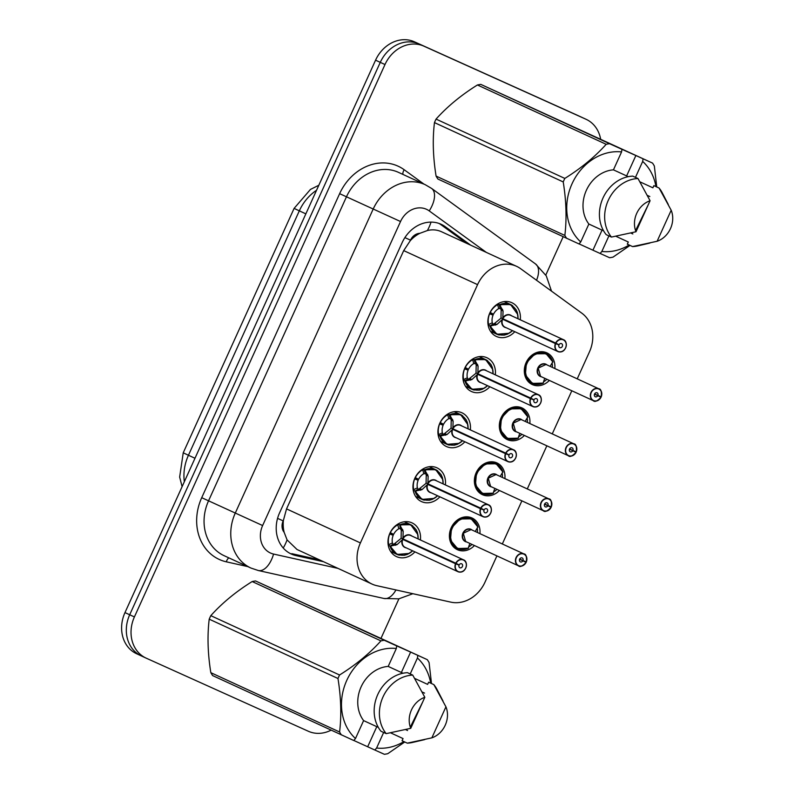 <?xml version="1.0" encoding="UTF-8"?>
<svg xmlns="http://www.w3.org/2000/svg" width="794" height="794" viewBox="0 0 794 794"><rect width="100%" height="100%" fill="white"/><g stroke="black" fill="none" stroke-linecap="round" stroke-linejoin="round"><path stroke-width="1.19" d="M474.445 545.538A17.458 14.818 -65.3 0 1 457.493 549.746A17.458 14.818 -65.3 0 1 457.404 549.696A17.458 14.818 -65.3 0 1 451.22 527.702A17.458 14.818 -65.3 0 1 471.914 517.946A17.458 14.818 -65.3 0 1 472.013 517.986A17.458 14.818 -65.3 0 1 479.923 533.647M499.416 490.494A17.458 14.818 -65.3 0 1 482.464 494.702A17.458 14.818 -65.3 0 1 482.365 494.652A17.458 14.818 -65.3 0 1 476.192 472.658A17.458 14.818 -65.3 0 1 496.885 462.902A17.458 14.818 -65.3 0 1 496.984 462.952A17.458 14.818 -65.3 0 1 504.895 478.603M524.377 435.459A17.458 14.818 -65.3 0 1 507.435 439.658A17.458 14.818 -65.3 0 1 507.336 439.618A17.458 14.818 -65.3 0 1 501.163 417.614A17.458 14.818 -65.3 0 1 521.856 407.868A17.458 14.818 -65.3 0 1 521.946 407.908A17.458 14.818 -65.3 0 1 529.856 423.569M549.349 380.415A17.458 14.818 -65.3 0 1 532.397 384.614A17.458 14.818 -65.3 0 1 532.308 384.574A17.458 14.818 -65.3 0 1 526.124 362.57A17.458 14.818 -65.3 0 1 546.818 352.824A17.458 14.818 -65.3 0 1 546.917 352.864A17.458 14.818 -65.3 0 1 554.827 368.525M414.925 551.86A18.57 15.761 -65.3 0 1 396.593 556.654A18.57 15.761 -65.3 0 1 396.494 556.604A18.57 15.761 -65.3 0 1 389.914 533.201A18.57 15.761 -65.3 0 1 411.937 522.829A18.57 15.761 -65.3 0 1 412.036 522.879A18.57 15.761 -65.3 0 1 420.403 539.97M439.886 496.816A18.57 15.761 -65.3 0 1 421.554 501.61A18.57 15.761 -65.3 0 1 421.455 501.57A18.57 15.761 -65.3 0 1 414.885 478.157A18.57 15.761 -65.3 0 1 436.899 467.785A18.57 15.761 -65.3 0 1 436.998 467.835A18.57 15.761 -65.3 0 1 445.365 484.926M464.857 441.782A18.57 15.761 -65.3 0 1 446.526 446.565A18.57 15.761 -65.3 0 1 446.427 446.526A18.57 15.761 -65.3 0 1 439.856 423.123A18.57 15.761 -65.3 0 1 461.87 412.751A18.57 15.761 -65.3 0 1 461.969 412.791A18.57 15.761 -65.3 0 1 470.336 429.891M489.829 386.738A18.57 15.761 -65.3 0 1 471.497 391.531A18.57 15.761 -65.3 0 1 471.398 391.482A18.57 15.761 -65.3 0 1 464.818 368.079A18.57 15.761 -65.3 0 1 486.841 357.707A18.57 15.761 -65.3 0 1 486.94 357.747A18.57 15.761 -65.3 0 1 495.307 374.847M514.79 331.694A18.57 15.761 -65.3 0 1 496.468 336.487A18.57 15.761 -65.3 0 1 496.359 336.438A18.57 15.761 -65.3 0 1 489.789 313.034A18.57 15.761 -65.3 0 1 511.802 302.663A18.57 15.761 -65.3 0 1 511.902 302.713A18.57 15.761 -65.3 0 1 520.269 319.803M441.722 231.828L441.385 231.679C436.968 229.724 432.313 229.347 427.42 230.528L419.828 233.327A10.908 9.26 114.7 0 0 410.518 240.155L404.88 237.614M577.228 378.847L589.426 351.95A32.733 27.79 114.7 0 0 581.804 313.164L520.616 268.69A32.733 27.79 114.7 0 0 516.596 266.337A32.733 27.79 114.7 0 0 516.418 266.258A32.733 27.79 114.7 0 0 477.571 284.639L360.407 542.927A32.733 27.79 114.7 0 0 372.039 584.076A32.733 27.79 114.7 0 0 376.822 585.684L450.724 602.12A32.733 27.79 114.7 0 0 484.975 582.21L496.915 555.889M284.173 532.367A32.733 27.79 -65.3 0 1 283.408 520.368L283.17 520.894A10.908 9.26 114.7 0 0 284.173 532.367L287.081 539.9L297.016 549.498L372.039 584.076M410.518 240.155L410.28 240.681A32.733 27.79 -65.3 0 1 419.828 233.327M410.28 240.681L403.709 250.606L286.545 508.894L283.408 520.368M502.324 543.969L521.886 500.845M527.285 488.925L546.848 445.811M552.257 433.881L571.819 390.767M136.786 653.819A32.733 27.79 -65.3 0 1 136.618 653.74L141.322 655.913A32.733 27.79 -65.3 0 0 141.501 655.993A32.733 27.79 -65.3 0 1 141.322 655.913A32.733 27.79 -65.3 0 1 129.69 614.764L380.276 62.359A32.733 27.79 -65.3 0 1 419.123 43.978L581.248 117.065A32.733 27.79 -65.3 0 1 581.426 117.145A32.733 27.79 -65.3 0 1 581.595 117.224M136.618 653.74A32.733 27.79 -65.3 0 1 124.976 612.591L375.562 60.185A32.733 27.79 -65.3 0 1 414.418 41.804L576.533 114.892A32.733 27.79 -65.3 0 1 576.712 114.971A32.733 27.79 -65.3 0 1 576.891 115.061M470.693 245.177L445.206 226.657A32.733 27.79 114.7 0 0 441.186 224.305A32.733 27.79 114.7 0 0 441.007 224.226A32.733 27.79 114.7 0 0 402.161 242.607L279.577 512.845A32.733 27.79 114.7 0 0 291.209 553.984A32.733 27.79 114.7 0 0 295.983 555.601L323.545 561.725M331.078 730.172A32.733 27.79 -65.3 0 1 308.34 731.254L146.215 658.166A32.733 27.79 -65.3 0 1 146.036 658.087A32.733 27.79 -65.3 0 1 134.404 616.938L384.991 64.532A32.733 27.79 -65.3 0 1 423.837 46.141L585.962 119.239A32.733 27.79 -65.3 0 1 586.141 119.318A32.733 27.79 -65.3 0 1 600.641 139.178M563.164 236.751L545.796 275.052M398.925 598.815L381.001 638.336M146.036 658.087L141.322 655.913A32.733 27.79 -65.3 0 1 129.69 614.764L380.276 62.359A32.733 27.79 -65.3 0 1 419.123 43.978L581.248 117.065A32.733 27.79 -65.3 0 1 581.426 117.145L576.712 114.971M319.357 559.8L291.795 553.666L295.983 555.601M439.042 223.442A32.733 27.79 -65.3 0 1 441.017 224.732L466.505 243.252M512.676 305.799A16.366 13.895 114.7 0 0 510.463 304.469A16.366 13.895 114.7 0 0 510.373 304.43A16.366 13.895 114.7 0 0 499.595 304.688L503.059 310.95L502.81 318.702L500.984 317.858L506.681 320.657L502.81 318.702M555.403 343.564L555.681 343.673A6.332 5.369 114.7 0 0 558.073 351.395A6.332 5.369 114.7 0 0 565.586 347.841A6.332 5.369 114.7 0 0 563.293 339.872A6.332 5.369 114.7 0 0 555.909 343.177L555.631 343.038A6.55 5.558 -65.3 0 1 563.283 339.624A6.55 5.558 -65.3 0 1 563.323 339.634A6.55 5.558 -65.3 0 1 565.636 347.891A6.55 5.558 -65.3 0 1 557.874 351.543A6.55 5.558 -65.3 0 1 557.845 351.524A6.55 5.558 -65.3 0 1 555.403 343.564L502.582 319.218L496.915 324.498L489.938 325.997L496.925 334.254L508.974 333.282M495.506 325.113L493.054 323.982L489.938 325.997A16.366 13.895 114.7 0 0 496.766 334.195A16.366 13.895 114.7 0 0 496.855 334.234A16.366 13.895 114.7 0 0 499.237 335.018M500.984 317.858L501.153 310.077L500.657 308.588L498.711 308.578L497.639 304.658A16.366 13.895 -65.3 0 0 490.206 312.499L490.077 312.439M497.639 304.658L510.611 304.559L515.961 309.462L517.321 312.459L518.055 318.781M489.57 313.531L493.064 315.139A11.999 10.193 114.7 0 0 492.28 322.751L493.054 323.982M510.572 315.337A6.55 5.558 114.7 0 0 510.542 315.317A6.55 5.558 114.7 0 0 510.502 315.297A6.55 5.558 114.7 0 0 502.86 318.722L555.631 343.038M555.909 343.177L559.036 344.785A2.184 1.856 -65.3 0 1 561.586 343.643A2.184 1.856 -65.3 0 1 561.596 343.653A2.184 1.856 -65.3 0 1 559.78 347.623A2.184 1.856 -65.3 0 1 559.77 347.613A2.184 1.856 -65.3 0 1 558.956 344.953L506.602 320.836M493.064 315.139L489.481 313.739M490.206 312.499L493.501 314.186L490.007 312.578M502.622 319.238L506.076 320.587L502.622 319.248A6.55 5.558 114.7 0 0 505.063 327.207A6.55 5.558 114.7 0 0 505.093 327.227L557.874 351.543C566.003 354.422 569.01 341.39 563.323 339.634L510.542 315.317M559.036 344.785L506.671 320.657M558.956 344.953L555.681 343.673M517.708 314.424L510.611 304.559M493.58 324.21L500.746 318.384M498.711 308.578A11.999 10.193 114.7 0 0 493.501 314.186M489.402 325.758L488.618 324.538A16.366 13.895 -65.3 0 1 489.62 313.799M600.939 397.228L600.998 397.268A6.55 5.558 -65.3 0 1 593.356 400.692A6.55 5.558 -65.3 0 1 593.317 400.672A6.55 5.558 -65.3 0 1 591.004 392.425A6.55 5.558 -65.3 0 1 598.755 388.762A6.55 5.558 -65.3 0 1 601.237 396.752L601.167 396.732A6.332 5.369 114.7 0 0 598.775 389.01A6.332 5.369 114.7 0 0 591.262 392.564A6.332 5.369 114.7 0 0 593.545 400.533A6.332 5.369 114.7 0 0 600.939 397.228L594.448 394.072M548.674 355.365A16.366 13.895 114.7 0 0 545.935 353.618A16.366 13.895 114.7 0 0 545.845 353.578A16.366 13.895 114.7 0 0 526.422 362.769A16.366 13.895 114.7 0 0 532.238 383.343A16.366 13.895 114.7 0 0 532.327 383.383A16.366 13.895 114.7 0 0 535.335 384.276M546.868 379.264A16.366 13.895 -65.3 0 1 543.632 381.815M601.028 397.278C597.267 401.159 594.706 402.29 593.356 400.692L540.535 376.356L538.213 368.118L546.004 364.466A6.55 5.558 114.7 0 0 545.984 364.446A6.55 5.558 114.7 0 0 538.213 368.118A6.55 5.558 114.7 0 0 540.535 376.356A6.55 5.558 114.7 0 0 540.575 376.366M597.813 395.62A2.184 1.856 -65.3 0 1 595.262 396.762A2.184 1.856 -65.3 0 1 595.252 396.762A2.184 1.856 -65.3 0 1 597.058 392.792A2.184 1.856 -65.3 0 1 597.078 392.792A2.184 1.856 -65.3 0 1 597.892 395.452L594.527 393.903M546.054 364.476A6.55 5.558 114.7 0 0 546.014 364.466L598.795 388.782A6.55 5.558 -65.3 0 1 598.795 388.782C600.909 388.802 601.733 391.462 601.266 396.762M597.892 395.452L601.167 396.732M550.609 365.538L552.763 361.816L546.083 353.697L535.037 353.846L526.422 362.769L525.37 375.016L532.397 383.393L543.106 383.115L544.466 379.085M543.106 383.115L543.404 382.936A15.949 13.538 -65.3 0 1 526.085 374.947A15.949 13.538 -65.3 0 1 535.364 354.471A15.949 13.538 -65.3 0 1 552.822 362.163L552.763 361.816M552.138 363.066A16.366 13.895 -65.3 0 1 552.346 367.374M487.705 360.843A16.366 13.895 114.7 0 0 485.491 359.513A16.366 13.895 114.7 0 0 485.402 359.474A16.366 13.895 114.7 0 0 474.623 359.722L478.087 365.994L477.849 373.746L476.023 372.902L481.71 375.701L477.849 373.746M530.432 398.608L530.71 398.717A6.332 5.369 114.7 0 0 533.102 406.439A6.332 5.369 114.7 0 0 540.615 402.886A6.332 5.369 114.7 0 0 538.332 394.906A6.332 5.369 114.7 0 0 530.938 398.221L530.67 398.082A6.55 5.558 -65.3 0 1 538.312 394.668A6.55 5.558 -65.3 0 1 538.352 394.678A6.55 5.558 -65.3 0 1 540.664 402.925A6.55 5.558 -65.3 0 1 532.903 406.588A6.55 5.558 -65.3 0 1 532.873 406.568A6.55 5.558 -65.3 0 1 530.432 398.608L477.611 374.262L471.944 379.532L464.966 381.031L471.954 389.298L484.012 388.316M464.966 381.031L464.956 381.041A16.366 13.895 114.7 0 0 471.795 389.239A16.366 13.895 114.7 0 0 471.884 389.278A16.366 13.895 114.7 0 0 474.266 390.062M476.023 372.902L476.192 365.121L475.685 363.632L473.74 363.612L472.668 359.702A16.366 13.895 -65.3 0 0 465.234 367.533L465.105 367.473M472.668 359.702L485.64 359.593L490.99 364.506L492.359 367.503L493.084 373.825M470.544 380.157L468.083 379.026L464.43 380.802L463.646 379.572A16.366 13.895 -65.3 0 1 464.649 368.833L464.52 368.773M464.599 368.575L468.103 370.183A11.999 10.193 114.7 0 0 467.309 377.795L468.083 379.026M485.61 370.381A6.55 5.558 114.7 0 0 485.571 370.361A6.55 5.558 114.7 0 0 485.531 370.341A6.55 5.558 114.7 0 0 477.889 373.766L530.67 398.082M530.938 398.221L534.064 399.829A2.184 1.856 -65.3 0 1 536.615 398.687A2.184 1.856 -65.3 0 1 536.625 398.687A2.184 1.856 -65.3 0 1 534.819 402.657A2.184 1.856 -65.3 0 1 534.799 402.657A2.184 1.856 -65.3 0 1 533.985 399.997L481.63 375.87M468.103 370.183L464.649 368.833M465.234 367.533L468.529 369.23L465.036 367.622M477.611 374.262L477.66 374.282A6.55 5.558 114.7 0 0 480.092 382.251A6.55 5.558 114.7 0 0 480.132 382.261M468.599 379.264L475.785 373.418M534.064 399.829L481.71 375.701M533.985 399.997L530.71 398.717M492.746 369.458L485.64 359.593M473.74 363.612A11.999 10.193 114.7 0 0 468.529 369.23M464.956 381.041L464.43 380.802M462.743 415.887A16.366 13.895 114.7 0 0 460.52 414.557A16.366 13.895 114.7 0 0 460.431 414.518A16.366 13.895 114.7 0 0 449.652 414.766L453.126 421.038L452.878 428.79L451.052 427.946L456.739 430.745L452.878 428.79M505.46 453.642L505.738 453.761A6.332 5.369 114.7 0 0 508.13 461.483A6.332 5.369 114.7 0 0 515.643 457.92A6.332 5.369 114.7 0 0 513.361 449.95A6.332 5.369 114.7 0 0 505.967 453.255L505.699 453.126A6.55 5.558 -65.3 0 1 513.351 449.702A6.55 5.558 -65.3 0 1 513.381 449.722A6.55 5.558 -65.3 0 1 515.703 457.969A6.55 5.558 -65.3 0 1 507.942 461.632A6.55 5.558 -65.3 0 1 507.902 461.612A6.55 5.558 -65.3 0 1 505.46 453.642L452.64 429.306L446.982 434.576L439.995 436.075L446.992 444.342L459.041 443.36M439.995 436.075L439.985 436.085A16.366 13.895 114.7 0 0 446.824 444.283A16.366 13.895 114.7 0 0 446.913 444.322A16.366 13.895 114.7 0 0 449.305 445.106M451.052 427.946L451.22 420.155L450.724 418.676L448.769 418.656L447.697 414.736A16.366 13.895 -65.3 0 0 440.273 422.577L440.134 422.517M447.697 414.736L460.669 414.637L466.018 419.55L467.388 422.547L468.113 428.859M445.573 435.201L443.112 434.06L439.459 435.837L438.685 434.616A16.366 13.895 -65.3 0 1 439.678 423.877L439.548 423.817M439.638 423.619L443.131 425.227A11.999 10.193 114.7 0 0 442.347 432.839L443.112 434.06M460.639 425.415A6.55 5.558 114.7 0 0 460.599 425.405A6.55 5.558 114.7 0 0 460.57 425.386A6.55 5.558 114.7 0 0 452.917 428.81L505.699 453.126M505.967 453.255L509.103 454.873A2.184 1.856 -65.3 0 1 511.654 453.731A2.184 1.856 -65.3 0 1 511.664 453.731A2.184 1.856 -65.3 0 1 509.847 457.701A2.184 1.856 -65.3 0 1 509.837 457.701A2.184 1.856 -65.3 0 1 509.023 455.041L456.659 430.914M443.131 425.227L439.678 423.877M440.273 422.577L443.568 424.274L440.065 422.666M452.64 429.306L452.689 429.326A6.55 5.558 114.7 0 0 455.121 437.296A6.55 5.558 114.7 0 0 455.161 437.305M509.103 454.873L456.739 430.745M509.023 455.041L505.738 453.761M467.775 424.502L460.669 414.637M443.648 434.298L450.813 428.462M448.769 418.656A11.999 10.193 114.7 0 0 443.568 424.274M439.985 436.085L439.459 435.837M437.772 470.931A16.366 13.895 114.7 0 0 435.559 469.591A16.366 13.895 114.7 0 0 435.469 469.552A16.366 13.895 114.7 0 0 424.691 469.81L428.155 476.072L427.906 483.824L426.08 482.99L431.777 485.789L427.906 483.824M480.499 508.686L480.777 508.805A6.332 5.369 114.7 0 0 483.169 516.517A6.332 5.369 114.7 0 0 490.682 512.964A6.332 5.369 114.7 0 0 488.389 504.994A6.332 5.369 114.7 0 0 481.005 508.299L480.727 508.17A6.55 5.558 -65.3 0 1 488.379 504.746A6.55 5.558 -65.3 0 1 488.419 504.766A6.55 5.558 -65.3 0 1 490.732 513.013A6.55 5.558 -65.3 0 1 482.97 516.666A6.55 5.558 -65.3 0 1 480.499 508.686L427.668 484.35L422.011 489.62L415.034 491.119L422.021 499.386L434.07 498.404M420.602 490.235L418.15 489.104L415.034 491.119A16.366 13.895 114.7 0 0 421.862 499.317A16.366 13.895 114.7 0 0 421.942 499.366A16.366 13.895 114.7 0 0 424.333 500.151M426.08 482.99L426.249 475.199L425.753 473.71L423.807 473.7L422.726 469.78A16.366 13.895 -65.3 0 0 415.302 477.621L415.173 477.561M422.726 469.78L435.708 469.681L441.057 474.584L442.417 477.591L443.151 483.903M414.667 478.653L418.16 480.271A11.999 10.193 114.7 0 0 417.376 487.873L418.15 489.104M435.668 480.459A6.55 5.558 114.7 0 0 435.638 480.439A6.55 5.558 114.7 0 0 435.598 480.43A6.55 5.558 114.7 0 0 427.956 483.844L480.727 508.17M481.005 508.299L484.132 509.907A2.184 1.856 -65.3 0 1 486.682 508.765A2.184 1.856 -65.3 0 1 486.692 508.775A2.184 1.856 -65.3 0 1 484.876 512.745A2.184 1.856 -65.3 0 1 484.866 512.735A2.184 1.856 -65.3 0 1 484.052 510.085L431.698 485.958M418.16 480.271L414.577 478.861M415.302 477.621L418.597 479.318L415.103 477.7M427.668 484.35L427.718 484.37A6.55 5.558 114.7 0 0 430.159 492.33A6.55 5.558 114.7 0 0 430.189 492.349M484.132 509.907L431.767 485.779M484.052 510.085L480.777 508.805M442.804 479.546L435.708 469.681M418.676 489.342L425.842 483.506M423.807 473.7A11.999 10.193 114.7 0 0 418.597 479.318M414.498 490.881L413.714 489.66A16.366 13.895 -65.3 0 1 414.706 478.921M417.843 534.59L410.736 524.725L399.719 524.864L403.183 531.117L402.945 538.868L401.119 538.024L406.806 540.823L402.945 538.868M455.528 563.73L455.806 563.849A6.332 5.369 114.7 0 0 458.198 571.561A6.332 5.369 114.7 0 0 465.711 568.008A6.332 5.369 114.7 0 0 463.428 560.038A6.332 5.369 114.7 0 0 456.034 563.343L455.766 563.204A6.55 5.558 -65.3 0 1 463.408 559.79A6.55 5.558 -65.3 0 1 463.448 559.81A6.55 5.558 -65.3 0 1 465.76 568.057A6.55 5.558 -65.3 0 1 457.999 571.71A6.55 5.558 -65.3 0 1 457.969 571.7A6.55 5.558 -65.3 0 1 455.528 563.73L402.707 539.394L397.04 544.664L390.062 546.163L397.05 554.43L409.099 553.448M395.64 545.279L393.179 544.148L390.062 546.163A16.366 13.895 114.7 0 0 396.891 554.361A16.366 13.895 114.7 0 0 396.98 554.401A16.366 13.895 114.7 0 0 399.362 555.185M412.801 525.975A16.366 13.895 114.7 0 0 410.587 524.636A16.366 13.895 114.7 0 0 410.498 524.596A16.366 13.895 114.7 0 0 399.719 524.854L400.265 528.516L398.836 528.744A11.999 10.193 114.7 0 0 393.626 534.362L390.132 532.744M398.836 528.744L397.764 524.824A16.366 13.895 -65.3 0 0 390.33 532.665L390.201 532.605M397.764 524.824L399.193 524.606M389.695 533.697L393.199 535.315A11.999 10.193 114.7 0 0 392.405 542.917L393.179 544.148M410.706 535.503A6.55 5.558 114.7 0 0 410.667 535.484A6.55 5.558 114.7 0 0 410.627 535.474A6.55 5.558 114.7 0 0 402.985 538.888L455.766 563.204M456.034 563.343L459.16 564.951A2.184 1.856 -65.3 0 1 461.711 563.809A2.184 1.856 -65.3 0 1 461.721 563.819A2.184 1.856 -65.3 0 1 459.895 567.779A2.184 1.856 -65.3 0 1 459.081 565.13L406.727 541.002M393.199 535.315L389.616 533.905M390.33 532.665L393.626 534.362M402.707 539.394L402.757 539.414A6.55 5.558 114.7 0 0 405.188 547.374A6.55 5.558 114.7 0 0 405.228 547.394M393.695 544.386L400.881 538.55M401.119 538.024L401.288 530.243L400.265 528.516M459.16 564.951L406.806 540.823M459.081 565.13L455.806 563.849M389.526 545.925L388.742 544.704A16.366 13.895 -65.3 0 1 389.745 533.965M575.968 452.272L576.057 452.322A6.55 5.558 -65.3 0 1 568.385 455.726A6.55 5.558 -65.3 0 1 568.345 455.716A6.55 5.558 -65.3 0 1 566.033 447.469A6.55 5.558 -65.3 0 1 573.794 443.806A6.55 5.558 -65.3 0 1 573.824 443.826A6.55 5.558 -65.3 0 1 576.265 451.796L576.196 451.776A6.332 5.369 114.7 0 0 573.804 444.054A6.332 5.369 114.7 0 0 566.291 447.608A6.332 5.369 114.7 0 0 568.583 455.577A6.332 5.369 114.7 0 0 575.968 452.272L569.477 449.116M523.712 410.409A16.366 13.895 114.7 0 0 520.963 408.652A16.366 13.895 114.7 0 0 520.884 408.612A16.366 13.895 114.7 0 0 501.451 417.813A16.366 13.895 114.7 0 0 507.267 438.377A16.366 13.895 114.7 0 0 507.356 438.427A16.366 13.895 114.7 0 0 510.363 439.32M521.896 434.308A16.366 13.895 -65.3 0 1 518.661 436.849M576.057 452.322L576.027 452.312C572.305 456.203 569.745 457.334 568.385 455.726L515.564 431.39L513.242 423.162L521.043 419.5A6.55 5.558 114.7 0 0 521.013 419.49A6.55 5.558 114.7 0 0 513.242 423.162A6.55 5.558 114.7 0 0 515.564 431.39A6.55 5.558 114.7 0 0 515.604 431.41M572.841 450.664A2.184 1.856 -65.3 0 1 570.291 451.806A2.184 1.856 -65.3 0 1 570.281 451.796A2.184 1.856 -65.3 0 1 572.097 447.826A2.184 1.856 -65.3 0 1 572.107 447.836A2.184 1.856 -65.3 0 1 572.921 450.496L569.556 448.947M521.082 419.52A6.55 5.558 114.7 0 0 521.053 419.5L573.824 443.826C575.948 443.846 576.772 446.506 576.295 451.806M572.921 450.496L576.196 451.776M525.638 420.582L527.792 416.86L521.112 408.731L510.076 408.89L501.451 417.813L500.399 430.05L507.426 438.437L518.135 438.159L519.494 434.12M518.135 438.159L518.432 437.98A15.949 13.538 -65.3 0 1 501.113 429.991A15.949 13.538 -65.3 0 1 510.403 409.515A15.949 13.538 -65.3 0 1 527.861 417.207L527.792 416.86M527.176 418.11A16.366 13.895 -65.3 0 1 527.375 422.418M551.006 507.316L551.096 507.366A6.55 5.558 -65.3 0 1 543.414 510.77A6.55 5.558 -65.3 0 1 543.384 510.76A6.55 5.558 -65.3 0 1 541.061 502.503A6.55 5.558 -65.3 0 1 548.823 498.85A6.55 5.558 -65.3 0 1 548.862 498.87A6.55 5.558 -65.3 0 1 551.294 506.83L551.235 506.81A6.332 5.369 114.7 0 0 548.843 499.098A6.332 5.369 114.7 0 0 541.329 502.652A6.332 5.369 114.7 0 0 543.612 510.621A6.332 5.369 114.7 0 0 551.006 507.316L544.505 504.16M498.741 465.453A16.366 13.895 114.7 0 0 496.002 463.696A16.366 13.895 114.7 0 0 495.913 463.656A16.366 13.895 114.7 0 0 476.489 472.847A16.366 13.895 114.7 0 0 482.305 493.421A16.366 13.895 114.7 0 0 482.395 493.461A16.366 13.895 114.7 0 0 485.392 494.364M496.925 489.352A16.366 13.895 -65.3 0 1 493.689 491.893M551.324 506.85C551.8 501.55 550.976 498.89 548.862 498.87L496.081 474.544A6.55 5.558 114.7 0 0 496.081 474.544A6.55 5.558 114.7 0 0 496.042 474.534A6.55 5.558 114.7 0 0 488.27 478.206A6.55 5.558 114.7 0 0 490.603 486.434A6.55 5.558 114.7 0 0 490.632 486.454M547.87 505.709A2.184 1.856 -65.3 0 1 545.319 506.85A2.184 1.856 -65.3 0 1 545.309 506.84A2.184 1.856 -65.3 0 1 547.126 502.87A2.184 1.856 -65.3 0 1 547.135 502.88A2.184 1.856 -65.3 0 1 547.949 505.53L544.595 503.982M551.096 507.366L551.066 507.356C547.334 511.237 544.773 512.378 543.414 510.77L490.603 486.434L488.27 478.206L496.071 474.544M547.949 505.53L551.235 506.81M500.677 475.626L502.83 471.904L496.141 463.775L485.104 463.934L476.489 472.847L475.427 485.094L482.454 493.481L493.163 493.193L494.533 489.164M493.163 493.193L493.471 493.024A15.949 13.538 -65.3 0 1 476.142 485.025A15.949 13.538 -65.3 0 1 485.432 464.559A15.949 13.538 -65.3 0 1 502.89 472.251L502.83 471.904M502.205 473.155A16.366 13.895 -65.3 0 1 502.404 477.462M526.035 562.36L526.094 562.4A6.55 5.558 -65.3 0 1 518.452 565.814A6.55 5.558 -65.3 0 1 518.413 565.794A6.55 5.558 -65.3 0 1 516.09 557.547A6.55 5.558 -65.3 0 1 523.851 553.894A6.55 5.558 -65.3 0 1 523.891 553.904A6.55 5.558 -65.3 0 1 526.333 561.874L526.263 561.854A6.332 5.369 114.7 0 0 523.871 554.143A6.332 5.369 114.7 0 0 516.358 557.696A6.332 5.369 114.7 0 0 518.641 565.665A6.332 5.369 114.7 0 0 526.035 562.36L519.544 559.204M473.77 520.497A16.366 13.895 114.7 0 0 471.031 518.74A16.366 13.895 114.7 0 0 470.941 518.7A16.366 13.895 114.7 0 0 451.518 527.891A16.366 13.895 114.7 0 0 457.334 548.465A16.366 13.895 114.7 0 0 457.423 548.505A16.366 13.895 114.7 0 0 460.431 549.408M471.964 544.396A16.366 13.895 -65.3 0 1 468.728 546.937M526.124 562.41C522.363 566.281 519.802 567.422 518.452 565.814L465.631 541.478L463.309 533.25L471.1 529.588A6.55 5.558 114.7 0 0 471.08 529.568A6.55 5.558 114.7 0 0 463.309 533.25A6.55 5.558 114.7 0 0 465.631 541.478A6.55 5.558 114.7 0 0 465.671 541.498M522.909 560.753A2.184 1.856 -65.3 0 1 520.358 561.884A2.184 1.856 -65.3 0 1 520.348 561.884A2.184 1.856 -65.3 0 1 522.174 557.924A2.184 1.856 -65.3 0 1 522.978 560.574L519.623 559.026M471.15 529.608A6.55 5.558 114.7 0 0 471.11 529.588L523.891 553.904C526.005 553.934 526.829 556.594 526.362 561.894M522.978 560.574L526.263 561.854M475.705 530.67L477.859 526.938L471.179 518.819L460.133 518.978L451.518 527.891L450.456 540.138L457.483 548.525L468.202 548.237L469.562 544.208M468.202 548.237L468.5 548.059A15.949 13.538 -65.3 0 1 451.181 540.069A15.949 13.538 -65.3 0 1 460.46 519.604A15.949 13.538 -65.3 0 1 477.919 527.295L477.859 526.938M477.234 528.189A16.366 13.895 -65.3 0 1 477.442 532.506M649.82 196.525L647.418 195.423M630.883 233.049L632.848 233.952M580.732 241.952L579.015 243.947L437.871 179.017A58.915 50.012 -65.3 0 1 436.085 176.089L564.852 235.421C566.847 218.836 566.301 201.011 563.224 181.935A58.915 50.012 -65.3 0 1 564.822 178.422C581.089 168.259 594.875 156.894 606.179 144.31A58.915 50.012 -65.3 0 1 609.564 143.714L621.94 149.312L621.573 151.922A51.273 43.531 -65.3 0 0 572.027 183.801A51.273 43.531 -65.3 0 0 580.732 241.952L588.86 224.037A32.733 27.79 -65.3 0 1 586.379 190.282A32.733 27.79 -65.3 0 1 613.444 169.847L621.573 151.922M563.224 181.935L434.457 122.604C432.462 139.188 433.008 157.023 436.085 176.089M434.457 122.604A58.915 50.012 -65.3 0 1 436.055 119.09L564.822 178.422M606.179 144.31L477.422 84.978C461.155 95.131 447.369 106.505 436.055 119.09M477.422 84.978A58.915 50.012 -65.3 0 1 480.807 84.382L609.564 143.714M626.625 175.911L635.875 155.525L652.549 163.098L480.807 84.382M566.638 238.349A58.915 50.012 -65.3 0 1 564.852 235.421M628.243 176.665L613.444 169.847M588.86 224.037L603.579 230.816M611.44 237.069L606.209 234.647A34.916 29.636 -65.3 0 1 603.013 197.964A34.916 29.636 -65.3 0 1 632.758 176.119L637.999 178.531A34.916 29.636 -65.3 0 0 608.254 200.376A34.916 29.636 -65.3 0 0 611.44 237.069L636.004 231.749A21.815 18.52 -65.3 0 1 650.078 200.733L637.999 178.531M650.078 200.733L636.004 231.749M630.009 245.406L613.008 257.137A58.915 50.012 -65.3 0 1 609.623 257.732L600.125 253.465L601.842 251.47A51.273 43.531 -65.3 0 0 629.166 245.018M652.549 163.098A58.915 50.012 -65.3 0 1 654.345 166.015L656.747 186.957M643.051 158.83L642.683 161.44A51.273 43.531 -65.3 0 1 655.953 186.59M649.879 243.063L637.91 245.852A34.916 29.636 -65.3 0 1 632.55 246.577L627.32 244.165L628.302 242.001L615.807 236.235M639.904 181.826L652.886 187.801L653.869 185.637L659.099 188.049A34.916 29.636 -65.3 0 1 662.295 192.922L668.27 204.455M659.099 188.049L671.188 210.251A21.815 18.52 -65.3 0 1 657.114 241.267L632.55 246.577M657.114 241.267L671.188 210.251M635.567 230.568L648.261 204.733M642.683 161.44L635.458 177.36M608.909 235.897L601.842 251.47M635.875 155.525L621.94 149.312M579.064 243.897L600.125 253.465M592.949 250.16L602.041 230.111M424.572 693.102L422.16 691.991M405.625 729.626L407.59 730.53M355.484 738.519L353.757 740.514L212.623 675.585A58.915 50.012 -65.3 0 1 210.827 672.667L339.594 731.999C341.589 715.404 341.053 697.579 337.976 678.503A58.915 50.012 -65.3 0 1 339.564 674.989C355.831 664.836 369.617 653.462 380.931 640.877A58.915 50.012 -65.3 0 1 384.316 640.282L396.692 645.879L396.325 648.5A51.273 43.531 -65.3 0 0 346.77 680.379A51.273 43.531 -65.3 0 0 355.484 738.519L363.612 720.605A32.733 27.79 -65.3 0 1 361.121 686.85A32.733 27.79 -65.3 0 1 388.197 666.414L396.325 648.5M337.976 678.503L209.209 619.171C207.214 635.756 207.75 653.591 210.827 672.667M209.209 619.171A58.915 50.012 -65.3 0 1 210.807 615.658L339.564 674.989M380.931 640.877L252.164 581.545C235.897 591.699 222.112 603.073 210.807 615.658M252.164 581.545A58.915 50.012 -65.3 0 1 255.549 580.95L384.316 640.282M401.367 672.488L410.617 652.092L427.301 659.665L255.549 580.95M341.38 734.916A58.915 50.012 -65.3 0 1 339.594 731.999M402.995 673.233L388.197 666.414M363.612 720.605L378.331 727.383M386.192 733.636L380.951 731.224A34.916 29.636 -65.3 0 1 377.765 694.532A34.916 29.636 -65.3 0 1 407.501 672.687L412.741 675.099A34.916 29.636 -65.3 0 0 382.996 696.943A34.916 29.636 -65.3 0 0 386.192 733.636L410.756 728.326A21.815 18.52 -65.3 0 1 424.83 697.301L412.741 675.099M424.83 697.301L410.756 728.326M404.751 741.983L387.75 753.705A58.915 50.012 -65.3 0 1 384.365 754.3L374.867 750.032L376.594 748.037A51.273 43.531 -65.3 0 0 403.918 741.596M427.301 659.665A58.915 50.012 -65.3 0 1 429.088 662.593L431.499 683.535M417.803 655.397L417.436 658.008A51.273 43.531 -65.3 0 1 430.695 683.168M424.631 739.631L412.652 742.42A34.916 29.636 -65.3 0 1 407.302 743.154L402.062 740.742L403.044 738.569L390.549 732.812M414.647 678.394L427.629 684.378L428.611 682.205L433.852 684.617A34.916 29.636 -65.3 0 1 437.037 689.49L443.022 701.033M433.852 684.617L445.94 706.819A21.815 18.52 -65.3 0 1 431.867 737.844L407.302 743.154M431.867 737.844L445.94 706.819M410.309 727.135L423.013 701.31M417.436 658.008L410.21 673.937M383.661 732.465L376.594 748.037M410.617 652.092L396.692 645.879M353.806 740.465L374.867 750.032M367.691 746.727L376.783 726.679M283.23 548.019A32.733 17.011 -77.5 0 0 287.081 539.9M427.42 230.528A32.733 17.051 -54 0 0 431.043 222.112M283.17 520.894L277.563 518.363M403.709 250.606L477.571 284.639M286.545 508.894L360.407 542.927M182.104 486.672L179.652 477.055L183.225 452.808L188.446 455.26A43.64 37.05 114.7 0 0 184.327 481.76M316.558 190.262A43.64 37.05 114.7 0 0 299.318 210.847L294.098 208.395L310.454 189.429L318.841 185.24M305.859 213.864L299.318 210.847L188.446 455.26L194.987 458.267M124.976 612.591L134.404 616.938M375.562 60.185L384.991 64.532M414.418 41.804L423.837 46.141M576.533 114.892L585.962 119.239M486.325 252.383L429.226 210.896A21.815 18.52 114.7 0 0 426.438 209.269A21.815 18.52 114.7 0 0 400.533 221.526L262.625 525.549A21.815 18.52 114.7 0 0 270.496 553.031A21.815 18.52 114.7 0 0 273.563 554.053L337.986 568.385M251.013 568.077A43.64 37.05 -65.3 0 1 250.775 567.968A43.64 37.05 -65.3 0 1 235.262 513.113L373.17 209.09A43.64 37.05 -65.3 0 1 424.979 184.575A43.64 37.05 -65.3 0 1 425.207 184.674L398.509 172.377A43.64 37.05 114.7 0 0 398.27 172.268A43.64 37.05 114.7 0 0 346.472 196.783L208.554 500.806A43.64 37.05 114.7 0 0 224.067 555.661A43.64 37.05 114.7 0 0 224.305 555.77M247.817 566.608L226.34 561.824A49.099 41.675 -65.3 0 1 201.716 497.689L339.634 193.667L400.533 221.526M224.067 555.661L251.053 568.097L258.358 570.529A21.815 11.344 -77.5 0 0 273.563 554.053M339.634 193.667A49.099 41.675 -65.3 0 1 397.903 166.095A49.099 41.675 -65.3 0 1 404.196 169.747L423.936 184.089M262.625 525.549L201.716 497.689M226.34 561.824A5.459 2.839 102.5 0 1 228.94 557.904M402.985 174.442A5.459 2.839 126 0 1 404.196 169.747M258.358 570.529L383.998 598.478A21.815 11.344 -77.5 0 0 395.958 589.942M536.536 280.262A21.815 11.364 -54 0 0 535.613 264.015L431.589 188.416L425.207 184.674M429.226 210.896A21.815 11.364 -54 0 0 431.589 188.416M441.017 224.732L445.206 226.657M502.85 317.928A6.749 5.727 -65.3 0 1 511.594 315.804M506.115 327.694A6.749 5.727 -65.3 0 1 502.016 319.754M500.091 305.243A15.949 13.548 -65.3 0 1 517.976 318.751M512.497 330.641A15.949 13.548 -65.3 0 1 490.672 326.016M499.069 304.439L500.141 308.35M502.602 309.481L500.657 308.588M503.059 310.95L501.153 310.077M496.915 324.498L495.019 323.615M488.618 324.538L492.28 322.751M541.587 376.832A6.749 5.727 -65.3 0 1 537.866 367.92A6.749 5.727 -65.3 0 1 547.066 364.942M477.879 372.972A6.749 5.727 -65.3 0 1 486.623 370.848M481.144 382.738A6.749 5.727 -65.3 0 1 477.055 374.798M475.13 360.287A15.949 13.548 -65.3 0 1 493.014 373.785M487.536 385.676A15.949 13.548 -65.3 0 1 465.701 381.051M474.097 359.483L475.169 363.394M477.631 364.525L475.685 363.632M478.087 365.994L476.192 365.121M471.944 379.532L470.048 378.659M463.646 379.572L467.309 377.795M452.908 428.016A6.749 5.727 -65.3 0 1 461.651 425.882M456.173 437.772A6.749 5.727 -65.3 0 1 452.084 429.842M450.158 415.322A15.949 13.548 -65.3 0 1 468.043 428.829M462.565 440.72A15.949 13.548 -65.3 0 1 440.739 436.095M449.136 414.528L450.208 418.438M452.659 419.569L450.724 418.676M453.126 421.038L451.22 420.155M446.982 434.576L445.077 433.703M438.685 434.616L442.347 432.839M427.946 483.05A6.749 5.727 -65.3 0 1 436.69 480.926M431.211 492.816A6.749 5.727 -65.3 0 1 427.112 484.886M435.638 480.439L488.419 504.766C494.106 506.522 491.099 519.544 482.97 516.666A6.55 5.558 -65.3 0 1 482.931 516.656L430.159 492.33M425.187 470.366A15.949 13.548 -65.3 0 1 443.072 483.874M437.593 495.764A15.949 13.548 -65.3 0 1 415.768 491.139M424.165 469.572L425.237 473.472M427.698 474.604L425.753 473.71M428.155 476.072L426.249 475.199M422.011 489.62L420.105 488.747M413.714 489.66L417.376 487.873M402.975 538.094A6.749 5.727 -65.3 0 1 411.719 535.97M406.24 547.86A6.749 5.727 -65.3 0 1 402.151 539.92M400.226 525.41A15.949 13.548 -65.3 0 1 418.11 538.918M412.632 550.808A15.949 13.548 -65.3 0 1 390.797 546.183M402.727 529.648L400.781 528.754M403.183 531.117L401.288 530.243M397.04 544.664L395.144 543.791M388.742 544.704L392.405 542.917M516.616 431.876A6.749 5.727 -65.3 0 1 512.904 422.954A6.749 5.727 -65.3 0 1 522.095 419.986M491.645 486.921A6.749 5.727 -65.3 0 1 487.933 477.998A6.749 5.727 -65.3 0 1 497.123 475.03M466.673 541.965A6.749 5.727 -65.3 0 1 462.962 533.042A6.749 5.727 -65.3 0 1 472.152 530.074M441.553 231.759L516.596 266.337M183.225 452.808L294.098 208.395M586.141 119.318L581.426 117.145M383.998 598.478L398.796 598.845L412.87 593.704M551.512 291.15L546.272 275.855L535.613 264.015M510.463 304.469L504.22 301.591M512.577 330.671L507.287 334.224L504.091 335.137L496.925 334.264M496.766 334.195L490.523 331.316M532.238 383.343L528.079 381.428M532.387 383.403C535.781 384.892 539.414 384.792 543.285 383.125M552.892 361.945C551.622 358.025 549.349 355.265 546.083 353.687M545.935 353.618L541.776 351.692M485.571 370.361L538.352 394.678C544.039 396.434 541.032 409.456 532.903 406.588L480.092 382.251M485.491 359.513L479.248 356.635M487.605 385.715L482.315 389.268L479.129 390.182L471.954 389.298M471.795 389.239L465.552 386.36M460.599 425.405L513.381 449.722C519.068 451.478 516.07 464.5 507.942 461.632L455.121 437.296M460.52 414.557L454.277 411.679M462.634 440.749L457.354 444.312L454.158 445.226L446.992 444.342M446.824 444.283L440.581 441.404M435.559 469.591L429.316 466.723M437.673 495.793L432.383 499.347L429.187 500.27L422.021 499.386M421.862 499.317L415.619 496.449M410.667 535.484L463.448 559.81C469.135 561.557 466.128 574.588 457.999 571.71L405.188 547.374M410.587 524.636L404.344 521.757M410.736 524.715L416.086 529.628L417.455 532.635L418.18 538.947M412.701 550.837L407.411 554.391L404.225 555.304L397.05 554.43M396.891 554.361L390.648 551.483M507.267 438.377L503.108 436.462M507.426 438.437C510.81 439.926 514.443 439.836 518.313 438.169M527.921 416.989C526.65 413.059 524.387 410.309 521.112 408.731M520.963 408.652L516.805 406.736M482.305 493.421L478.147 491.506M482.454 493.481C485.839 494.97 489.471 494.88 493.352 493.213M502.949 472.033C501.689 468.103 499.416 465.353 496.141 463.775M496.002 463.696L491.843 461.78M457.334 548.465L453.176 546.55M457.483 548.525C460.877 550.014 464.51 549.924 468.381 548.247M477.988 527.067C476.718 523.147 474.445 520.398 471.179 518.819M471.031 518.74L466.872 516.825"/></g></svg>
